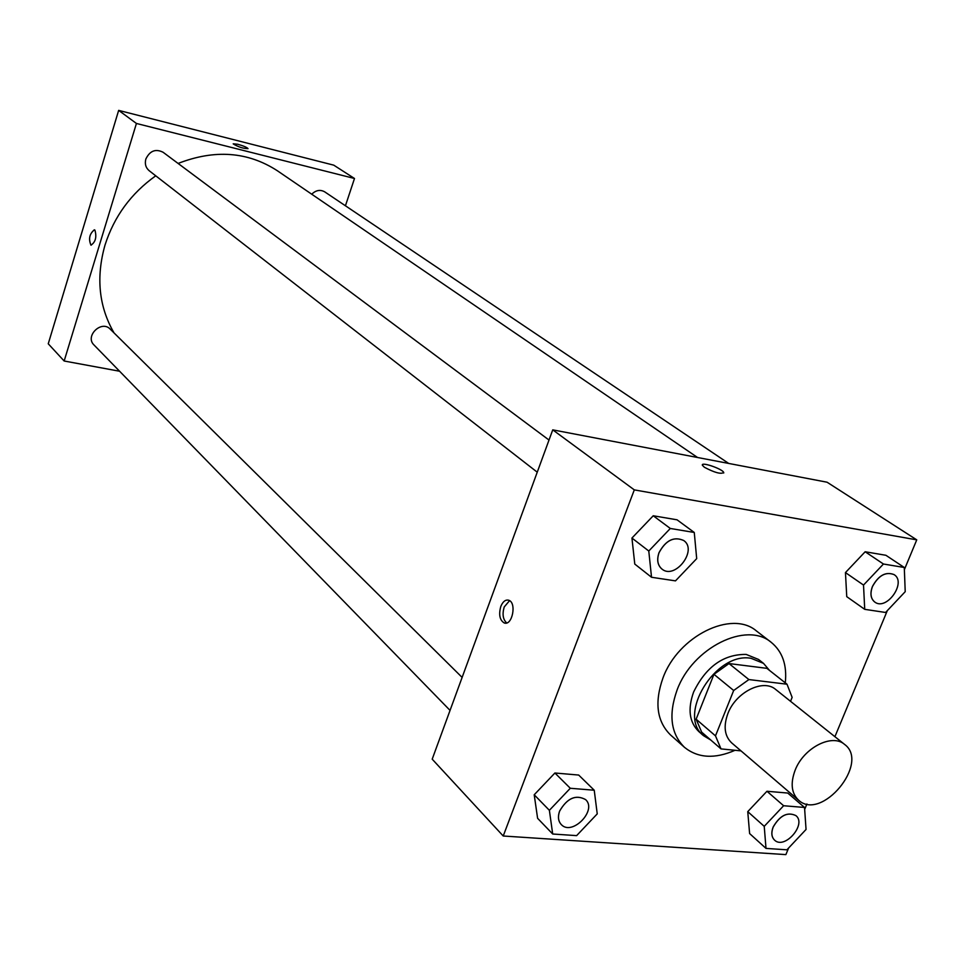 <?xml version="1.0" encoding="UTF-8"?>
<svg xmlns="http://www.w3.org/2000/svg" width="965" height="965" viewBox="0 0 965 965"><rect width="100%" height="100%" fill="white"/><g stroke="black" fill="none" stroke-linecap="round" stroke-linejoin="round"><path stroke-width="1.45" d="M795.184 770.094C803.688 747.827 832.095 733.219 844.592 744.413C870.213 762.869 821.48 821.818 798.538 800.142C791.397 793.23 790.275 783.218 795.184 770.094M798.538 800.142L731.627 742.845C724.534 736.018 723.28 726.271 727.863 713.618C735.8 692.134 763.315 678.431 775.715 689.493L844.592 744.413M713.955 674.318L729.009 663.558L766.873 668.335L787.006 684.209L748.888 679.565L733.677 690.494L713.955 674.318L696.115 719.19L701.664 732.133L721.012 748.9L740.999 750.879M790.54 701.314L792.132 697.381L787.006 684.209M733.677 690.494L715.487 735.873L721.012 748.9M729.009 663.558L748.888 679.565M696.115 719.19L715.487 735.873M769.503 670.41L763.496 663.353L751.12 658.323C715.56 651.435 676.453 715.62 703.654 735.764L710.698 739.974M703.654 735.764L698.901 731.639C689.287 722.315 687.526 709.106 693.618 692.014C706.018 666.706 723.533 654.174 746.186 654.415L758.55 659.457L763.496 663.353M735.028 750.288C714.812 759.141 697.972 758.164 684.511 747.356C670.808 733.834 668.323 714.751 677.056 690.096C692.375 647.756 746.524 620.929 771.264 642.376C782.494 651.616 787.163 665.102 785.281 682.846M684.511 747.356L670.542 734.968C656.875 721.494 654.33 702.52 662.931 678.069C678.033 636.08 731.784 609.615 756.476 630.989L771.264 642.376M904.289 567.492L885.906 555.285L865.159 551.763L845.449 572.583L846.751 596.659L864.724 609.337L885.581 612.473L905.218 591.678L904.289 567.492L883.445 564.018L863.518 585.067L864.724 609.337M804.533 807.452L787.754 793.049L766.958 791.264L747.754 811.637L749.612 833.555L766.005 848.404L786.921 849.815L806.052 829.454L804.533 807.452L783.628 805.739L764.232 826.342L766.005 848.404M904.362 569.639L916.75 539.857L634.307 489.882L503.223 836.004L785.872 854.616L788.622 848.006M804.665 809.406L806.921 803.99M834.906 736.693L887.318 610.628M694.269 532.475L677.044 519.809L653.245 515.768L631.942 538.048L634.777 564.067L651.532 577.275L675.488 580.87L696.694 558.626L694.269 532.475L670.313 528.47L648.782 551.027L651.532 577.275M594.235 790.226L578.686 775.052L554.911 773.001L534.212 794.774L537.601 818.308L552.704 834.013L576.624 835.63L597.239 813.881L594.235 790.226L570.303 788.272L549.375 810.311L552.704 834.013M916.75 539.857L827.065 482.211L552.74 429.859L634.307 489.882M704.414 467.277L702.399 465.287C700.566 461.403 722.833 468.966 723.702 472.524C720.952 474.37 714.522 472.621 704.414 467.277M552.74 429.859L432.199 759.166L503.223 836.004M500.787 606.503C502.813 601.593 505.419 599.494 508.627 600.206C516.987 602.425 512.319 626.285 504.176 622.932C499.725 620.109 498.591 614.633 500.787 606.503M506.697 622.932C502.958 619.53 502.138 614.21 504.213 606.961L509.568 600.664M702.387 464.841C702.87 462.042 722.99 469.304 723.702 472.536L723.726 472.995M114.027 332.889C98.876 306.677 95.873 277.389 105.016 245.05C114.135 216.486 131.047 193.398 155.739 175.811M178.091 163.447C214.664 149.201 247.703 151.602 277.22 170.66L697.55 457.494M462.126 677.406L110.215 329.125C101.506 319.692 84.606 336.134 93.979 344.951L450.052 710.397M311.731 194.206C315.917 190.165 320.235 189.369 324.698 191.842L728.732 463.453M537.252 472.187L149.177 170.709C145.715 167.717 144.605 163.833 145.848 159.032C149.84 150.805 155.582 148.55 163.085 152.253L549.013 440.052M118.659 110.384L333.757 165.16L354.493 178.489L345.434 205.786L354.493 178.489L136.427 123.46L64.16 361.006L119.588 371.236L64.16 361.006L48.25 343.793L118.659 110.384L136.427 123.46L64.16 361.006M561.172 824.436L561.208 824.472C558.204 821.106 557.686 816.655 559.64 811.107C567.167 798.091 575.828 794.267 585.586 799.587L585.61 799.611C597.576 810.311 571.847 836.522 561.208 824.472L561.172 824.436C558.168 821.07 557.649 816.619 559.616 811.07C567.203 798.127 575.864 794.304 585.622 799.623L585.586 799.587M578.686 775.052L554.911 773.001L570.303 788.272M554.911 773.001L534.212 794.774L549.375 810.311M534.212 794.774L537.601 818.308M774.569 840.129L774.533 840.093C771.481 837.029 771.023 832.662 773.158 827.005C779.901 815.413 787.464 811.613 795.884 815.594L795.92 815.618C806.993 824.243 784.533 850.044 774.569 840.129C771.518 837.065 771.059 832.699 773.206 827.041C779.937 815.449 787.5 811.649 795.92 815.618M787.754 793.049L766.958 791.264L783.628 805.739M766.958 791.264L747.754 811.637L764.232 826.342M747.754 811.637L749.612 833.555M661.906 569.024L661.857 569C657.551 565.188 656.61 559.736 659.023 552.656C665.754 540.231 673.992 536.19 683.715 540.509L683.739 540.521C697.997 550.146 674.933 580.194 661.906 569.024C657.599 565.225 656.646 559.772 659.059 552.68C665.79 540.267 674.028 536.214 683.763 540.545L683.715 540.509M677.044 519.809L653.245 515.768L670.313 528.47M653.245 515.768L631.942 538.048L648.782 551.027M631.942 538.048L634.777 564.067M872.432 586.479C878.56 575.345 885.774 571.389 894.097 574.609L894.121 574.633C906.931 582.329 886.546 611.195 874.797 602.063L874.748 602.027C870.647 598.662 869.875 593.475 872.432 586.479M885.906 555.285L865.159 551.763L883.445 564.018M865.159 551.763L845.449 572.583L863.518 585.067M845.449 572.583L846.751 596.659M874.748 602.027L874.797 602.063C870.695 598.698 869.923 593.511 872.481 586.515C878.596 575.369 885.822 571.413 894.145 574.645L894.097 574.609M94.329 229.803C89.468 233.88 88.358 239.006 90.963 245.17L91.096 245.207M94.932 230.128C96.862 237.101 95.547 242.119 90.963 245.17C88.358 238.777 89.528 233.663 94.449 229.839L94.932 230.128M247.993 148.682L247.993 148.586C246.787 147.283 243.337 145.836 237.655 144.231C243.349 145.836 246.787 147.283 248.005 148.586C243.457 148.646 238.536 147.09 233.228 143.906L237.655 144.219L233.228 143.809M354.493 178.489L136.427 123.46M505.696 623.125L504.176 622.932"/></g></svg>
